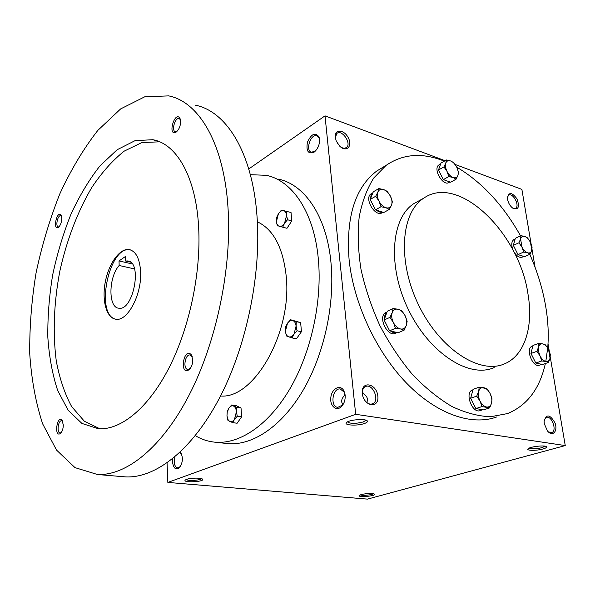 <?xml version="1.0" encoding="UTF-8"?>
<svg xmlns="http://www.w3.org/2000/svg" width="595" height="595" viewBox="0 0 595 595"><rect width="100%" height="100%" fill="white"/><g stroke="black" fill="none" stroke-linecap="round" stroke-linejoin="round"><path stroke-width="0.89" d="M180.307 466.584L177.741 467.856C175.674 467.484 174.491 465.461 174.194 461.794L174.878 456.878M179.727 452.572L181.616 454.238M201.4 478.618C200.612 480.403 187.254 481.162 186.287 479.473M344.817 393.667L344.825 395.355C342.534 397.319 341.485 399.505 341.664 401.915L342.735 404.838M344.825 395.355L345.055 394.611M366.951 402.651L367.502 399.357C367.182 396.954 365.702 395.013 363.054 393.533L362.4 391.287M362.333 393.778C362.147 390.216 363.173 387.828 365.419 386.616C372.649 382.764 380.279 400.852 372.649 403.767C370.023 404.712 367.465 403.663 364.98 400.643M362.296 393.474C360.89 380.339 376.523 383.135 377.832 396.054C379.417 409.092 363.657 406.668 362.296 393.474M544.254 419.825L546.322 417.415C551.788 415.117 557.411 431.115 551.647 432.632L548.263 431.806M544.299 423.744L544.113 421.342C546.381 413.704 550.025 414.261 555.046 423.008C558.095 431.301 552.539 437.273 547.467 430.936L544.299 423.744M318.489 146.147L316.949 149.144M335.305 137.802L336.792 133.488C341.88 128.803 352.002 143.67 346.431 147.605L344.185 148.341L341.441 147.553M335.238 137.296C334.204 128.751 344.17 129.301 348.343 137.869C352.805 146.333 346.364 152.729 339.738 146.177L336.257 141.082L335.238 137.296M507.431 197.168L508.695 195.257C512.972 192.282 520.179 206.011 515.553 208.317L512.994 208.317M507.557 199.325L507.423 198.038C508.762 191.798 511.968 192.103 517.033 198.953C519.851 207.134 518.416 210.191 512.726 208.131C510.041 205.996 508.323 203.066 507.557 199.325M373.363 493.686C372.202 495.003 361.686 495.933 360.28 494.839M361.232 494.534C367.569 493.255 372.039 493.143 374.634 494.2C376.1 496.215 356.293 497.658 359.358 495.315L361.232 494.534M186.577 479.369C190.683 477.763 202.129 477.718 202.664 479.295C204.405 482.017 181.386 482.88 185.424 479.927L186.577 479.369M542.923 448.987C545.697 448.199 546.894 447.462 546.515 446.786C545.622 444.926 530.435 446.518 528.226 448.697C525.43 450.705 536.288 450.906 542.923 448.987M529.059 448.191C531.528 449.203 535.827 449.032 541.963 447.678L545.087 446.183M364.534 423.476C366.847 422.636 367.777 421.81 367.323 421C366.208 418.493 349.912 419.549 346.803 422.324C342.512 425.269 357.305 426.198 364.534 423.476M347.473 421.9C350.284 423.833 355.572 423.848 363.344 421.944L365.865 420.152M340.355 146.734L337.395 143.269M496.974 416.879C471.872 426.139 436.894 414.365 406.563 383.15C376.3 351.92 353.675 303.338 349.124 260.022C345.814 217.368 355.014 187.7 376.724 171.033L384.794 166.161M167.054 462.925L167.85 482.419L355.676 414.306L565.25 445.573L550.263 357.045M549.215 350.842L548.01 343.761M535.061 267.274L532.019 249.275M531.045 243.511L521.882 189.388L455.071 164.436M355.676 414.306L325.011 115.854L445.12 160.717M167.85 482.419L367.465 499.116L565.25 445.573M325.011 115.854L248.755 168.973M180.248 452.081L180.783 452.706C183.282 457.882 182.806 462.895 179.37 467.737C175.666 470.236 173.39 468.302 172.535 461.951L172.743 458.633M345.13 395.184L343.97 390.997C340.585 383.976 331.884 388.267 330.857 397.274C329.533 406.251 336.926 412.179 342.028 405.983C344.393 403.001 345.427 399.401 345.13 395.184M319.552 139.267L319.017 136.924C315.224 132.045 311.356 133.815 307.422 142.242C305.971 151.242 308.27 154.499 314.331 152.008C317.968 148.787 319.708 144.54 319.552 139.267M418.88 200.857L413.956 203.564C390.945 218.097 387.256 266.709 408.624 310.055C429.731 353.542 469.507 378.725 494.17 367.554M547.72 347.911C548.828 334.65 548.136 320.742 545.66 306.172C542.618 288.649 537.33 271.372 529.773 254.34M520.551 235.858C503.147 204.978 481.876 182.077 456.744 167.173M444.346 161.156C422.39 152.372 402.971 153.785 386.081 165.388L373.779 177.972C366.981 188.771 362.117 201.772 359.194 216.989C357.521 233.247 358.123 250.703 360.994 269.349C365.189 288.315 371.481 307.05 379.863 325.562C389.309 343.501 400.145 359.782 412.38 374.411C425.142 387.732 438.307 398.412 451.865 406.459C465.349 412.833 478.246 416.262 490.563 416.745L507.476 413.585C527.081 405.552 539.71 388.862 545.362 363.523M538.825 343.33L542.848 343.888L545.511 344.929L548.575 349.436L550.293 354.427L550.055 358.19L548.456 362.444L545.793 361.463C547.965 361.834 549.386 360.741 550.055 358.19L548.575 349.436C546.961 346.372 545.05 344.52 542.848 343.888C540.684 343.471 539.249 344.535 538.542 347.078L538.825 343.33L532.927 345.494L530.985 353.467L535.805 363.032L541.755 360.949L540.007 355.899C541.651 359.001 543.585 360.86 545.793 361.463L547.712 347.934M528.033 294.384C519.554 233.166 458.589 173.442 423.677 198.224C400.725 212.735 397.252 261.703 418.843 305.495C440.159 349.421 480.068 374.954 504.657 363.79C524.812 355.423 533.551 326.521 528.033 294.384M319.567 139.431L319.217 138.196L316.726 135.712C310.441 133.771 305.094 151.093 311.601 152.223L315.566 150.899M345.07 394.723L344.222 392.127L340.236 388.989C332.374 387.732 329.868 406.987 337.856 407.337L342.549 405.061L343.732 403.313M363.054 393.533L362.355 392.678M132.224 263.935L119.03 260.937L125.493 256.452L125.627 261.034L127.694 260.96C142.718 261.688 133.392 311.297 118.814 308.203C108.067 307.793 108.461 277.24 119.149 265.489L119.03 260.937M130.476 262.135L125.627 261.034M224.315 443.223L228.443 443.699C252.927 445.454 281.859 426.332 303.019 390.387C324.111 354.442 335.134 304.023 330.924 262.083C326.499 215.807 304.387 184.257 278.185 179.08M195.301 435.637C201.668 439.504 208.555 441.713 215.955 442.264C240.254 443.989 269.052 424.644 290.196 388.319C311.267 351.995 322.378 301.063 318.31 258.766C314.041 212.095 292.145 180.382 266.144 175.302L250.346 174.692M220.537 395.98C253.596 399.401 292.316 332.828 286.217 276.296C283.034 247.498 273.417 229.335 257.367 221.801M121.447 476.55L125.746 476.915C155.206 478.268 191.419 450.943 218.915 399.104C246.33 347.316 261.51 274.622 256.988 215.881C252.377 152.357 226.293 111.399 195.614 105.233M228.004 207.692C223.943 143.001 198.648 101.708 168.697 95.884L144.719 96.814L120.659 108.9L97.848 130.372C83.598 148.616 70.924 169.776 59.835 193.844C49.824 219.02 41.91 245.326 36.094 272.755C31.565 300.349 29.453 327.399 29.75 353.891C31.483 379.61 35.789 402.949 42.669 423.9L56.525 450.073L75.007 467.625L97.513 474.52C126.259 475.799 161.922 447.827 189.284 394.79C216.558 341.813 232.02 267.505 228.004 207.692M198.641 227.283C196.038 176.879 176.589 143.819 152.803 139.706L135.058 140.658L117.111 149.762L99.945 165.916C89.131 179.712 79.47 195.807 70.961 214.215C63.263 233.523 57.172 253.745 52.68 274.883C49.199 296.146 47.585 316.942 47.831 337.268C49.184 356.941 52.479 374.701 57.715 390.558L68.142 410.253L81.902 423.424L98.465 428.772C120.629 430.185 147.828 408.705 168.578 368.707C189.269 328.73 201.192 272.934 198.641 227.283M63.315 424.979L61.977 420.122C56.756 414.938 53.989 437.98 60.385 433.495C62.215 431.754 63.189 428.913 63.315 424.979M180.664 121.142L179.883 118.108C174.491 110.625 167.336 136.768 176.016 132.187C178.991 129.777 180.538 126.095 180.664 121.142M192.721 359.514L191.292 354.776C183.587 346.245 179.11 376.538 189.091 369.688C191.538 367.346 192.75 363.954 192.721 359.514M61.768 218.425L60.921 215.003C56.852 210.199 52.516 230.734 58.295 227.431C60.4 225.639 61.553 222.642 61.768 218.425M159.668 141.826L141.885 142.54L124.229 151.123C112.656 160.323 101.849 172.431 91.823 187.455C77.566 211.56 66.566 240.633 59.783 271.446C53.862 302.981 52.687 332.791 56.257 360.882C59.559 378.487 64.691 393.719 71.653 406.586L84.393 421.275L99.99 428.831M140.621 271.952C139.78 258.572 135.92 251.105 129.033 249.55C119.699 248.13 108.654 263.674 105.256 282.164C101.708 300.631 106.52 318.228 115.936 319.232C127.442 321.597 141.87 294.629 140.621 271.952M130.29 249.833L130.127 249.803C108.922 245.393 94.657 315.157 115.876 319.225M61.471 216.141L60.72 215.68C57.663 214.936 55.179 226.695 58.347 226.903L59.039 226.799M192.237 356.688L190.036 354.97C184.941 354.129 182.702 369.287 187.901 369.428L190.236 368.469M180.501 119.796L179.095 118.539C174.945 117.349 171.159 131.183 175.473 131.74L176.96 131.443M61.977 420.122L62.676 421.282L61.642 420.732C58.079 420.219 56.54 433.034 60.184 432.959L61.196 432.639M134.537 268.94L119.149 265.489M232.794 422.673L237.122 423.231L241.607 416.857L241.02 407.991L235.992 405.589L231.686 404.972L228.911 408.088L227.216 412.298L226.978 415.674C227.216 418.53 228.13 420.412 229.73 421.334L232.794 422.673L234.46 419.401L236.416 411.74C236.163 408.854 235.233 406.973 233.619 406.088C231.953 405.411 230.384 406.073 228.911 408.088L227.275 411.353L226.978 415.674L227.818 420.159L229.73 421.334C231.381 422.063 232.957 421.416 234.46 419.401L237.271 416.269L236.416 411.74L236.698 407.374L231.686 404.972M237.271 416.269L241.607 416.857M236.698 407.374L241.02 407.991M292.071 337.923L296.444 338.8L301.442 331.683L300.646 322.579L290.538 319.753L287.504 323.197L285.421 331.266C285.734 334.189 286.805 336.034 288.635 336.8L292.071 337.923L293.982 334.249L296.094 326.09C295.767 323.145 294.674 321.3 292.822 320.579C290.925 320.065 289.148 320.943 287.504 323.197L285.63 326.871L285.421 331.266L286.374 335.907L288.635 336.8C290.524 337.358 292.309 336.502 293.982 334.249L297.061 330.783L296.094 326.09L296.28 321.65L290.538 319.753M297.061 330.783L301.442 331.683M296.28 321.65L300.646 322.579M282.744 227.089L284.566 223.266C282.967 225.602 281.264 226.636 279.464 226.36L286.991 228.279L291.766 220.953L291.022 212.512L283.488 210.593C281.68 210.362 279.992 211.411 278.415 213.746L276.422 221.585C276.712 224.293 277.724 225.884 279.464 226.36L286.991 228.279M286.783 211.27L286.589 215.338L287.511 219.741L284.566 223.266L286.589 215.338C286.284 212.608 285.25 211.032 283.488 210.593L281.331 210.236L278.415 213.746L276.63 217.554L276.422 221.585L277.322 225.944M287.511 219.741L291.766 220.953M448.809 176.559L447.001 171.367L443.937 166.89L445.804 163.06C445.075 165.41 445.469 168.177 447.001 171.367C448.66 174.506 450.69 176.559 453.1 177.533C455.465 178.284 457.072 177.555 457.934 175.361C458.633 173.011 458.224 170.267 456.715 167.121C455.078 164.027 453.07 161.981 450.683 160.977C448.325 160.196 446.696 160.888 445.804 163.06L446.421 159.973L450.683 160.977L453.688 162.695L456.715 167.121L458.5 172.245L457.934 175.361L456.105 179.192L453.1 177.533L448.809 176.559L443.327 179.608L450.623 182.211L456.105 179.192M446.421 159.973L440.984 163.09L438.478 169.992L443.937 166.89M438.478 169.992L443.327 179.608M439.415 164.622L438.924 164.904C432.543 168.697 443.186 186.964 449.099 182.405L449.909 181.958M444.182 179.913L449.775 181.914M439.043 171.107L442.769 178.493M440.694 163.885L438.775 169.181M381.008 206.733L379 201.132L375.713 196.253L377.914 192.029C376.985 194.632 377.342 197.666 379 201.132C380.807 204.524 383.091 206.718 385.843 207.707C388.557 208.451 390.446 207.603 391.525 205.163C392.417 202.553 392.053 199.548 390.417 196.134C388.639 192.787 386.386 190.601 383.656 189.582C380.949 188.786 379.03 189.604 377.914 192.029L378.851 188.563L383.656 189.582L387.166 191.322L390.417 196.134L392.395 201.668L391.525 205.163L389.368 209.388L385.843 207.707L381.008 206.733L375.452 209.871L383.805 212.489L389.368 209.388M378.851 188.563L373.333 191.783L370.551 198.552L370.187 199.451L375.713 196.253M370.187 199.451L375.452 209.871M371.741 193.397L371.064 193.799C363.671 198.395 375.519 217.963 382.406 212.571L382.994 212.237M376.427 210.176C378.71 211.976 380.845 212.646 382.838 212.192M370.797 200.664L374.843 208.659M372.968 192.668L371.079 195.093L370.551 198.552M395.482 328.276L393.392 322.527L389.963 317.366L392.217 312.635C391.272 315.61 391.666 318.905 393.392 322.527C395.281 326.045 397.639 328.187 400.472 328.953C403.269 329.444 405.21 328.284 406.296 325.465C407.196 322.49 406.794 319.217 405.091 315.662C403.239 312.189 400.911 310.055 398.1 309.259C395.311 308.708 393.347 309.839 392.217 312.635L393.131 308.53L398.1 309.259L401.699 310.575L405.091 315.662L407.144 321.337L406.296 325.465L404.094 330.195L400.472 328.953L395.482 328.276L389.606 330.827L398.204 332.724L404.094 330.195M393.131 308.53L387.308 311.185L384.117 319.984L389.963 317.366M384.117 319.984L389.606 330.827M386.49 312.249L385.813 312.554C377.282 316.577 387.687 337.982 395.794 333.096L397.014 332.575M390.61 331.051C392.968 332.761 395.169 333.245 397.207 332.501M384.749 321.248L388.966 329.571M386.936 312.204C385.248 313.647 384.43 315.893 384.489 318.957M481.995 406.571L480.061 401.134L476.729 396.158L478.663 391.421C477.941 394.433 478.402 397.668 480.061 401.134C481.853 404.488 484.01 406.452 486.539 407.01C489.023 407.307 490.689 406.028 491.544 403.165C492.229 400.152 491.76 396.947 490.124 393.54C488.361 390.231 486.227 388.275 483.72 387.672C481.243 387.323 479.555 388.572 478.663 391.421L479.198 387.189L486.829 388.632L490.124 393.54L492.028 398.918L491.544 403.165L489.655 407.895L481.995 406.571L475.881 408.572L483.542 409.873L489.655 407.895M479.198 387.189L473.144 389.286L470.645 398.219L476.729 396.158M470.645 398.219L475.881 408.572M472.824 389.844L472.4 389.993C464.256 392.685 472.445 414.142 480.277 410.557L481.809 410.059M476.781 408.728L482.657 409.724M471.255 399.423L475.271 407.367M472.854 390.32L470.935 397.17M540.007 355.899L536.906 351.333L538.542 347.078L538.49 351.303L540.007 355.899M530.985 353.467L536.906 351.333M535.805 363.032L542.514 364.512L548.456 362.444M532.302 346.178L531.967 346.305C525.028 348.7 532.986 368.35 539.598 365.107L541.167 364.564M545.793 361.463L541.755 360.949M536.586 363.203L541.733 364.341M531.543 354.583L535.24 361.924M532.704 346.416L531.209 352.538M523.652 252.049L521.956 247.118L518.974 242.767L520.595 238.915L521.956 247.118C523.54 250.123 525.422 252.02 527.587 252.808C529.714 253.381 531.119 252.54 531.804 250.287L530.428 242.15C528.866 239.183 527.006 237.286 524.85 236.468C522.73 235.865 521.309 236.676 520.595 238.915L520.93 235.679L524.85 236.468L527.475 237.851L530.428 242.15L532.094 247.029L531.804 250.287L530.219 254.139L527.587 252.808L523.652 252.049L518.007 254.608L524.574 256.668L530.219 254.139M520.93 235.679L515.33 238.305L513.351 245.371L518.974 242.767M513.351 245.371L518.007 254.608M514.199 239.428L513.835 239.599C511.276 241.637 511.112 245.348 513.344 250.733M513.76 251.544C516.624 256.229 519.502 258.066 522.41 257.062L523.816 256.43L518.773 254.846M513.894 246.449L517.464 253.537M515.099 239.123L513.582 244.545M372.135 403.96L372.649 403.767M202.278 478.96L202.664 479.295M546.069 446.473L546.515 446.786M366.594 420.434L367.323 421M345.888 147.954L346.431 147.605M423.677 198.224L413.956 203.564M316.726 135.712L317.284 135.913M319.217 138.196L319.017 136.924M315.171 151.219L314.331 152.008M340.236 388.989L340.727 389.071M344.222 392.127L343.97 390.997M342.549 405.061L342.028 405.983M181.326 453.806L180.783 452.706M180.107 466.785L179.37 467.737M362.943 393.139L362.876 392.536M386.081 165.388L376.724 171.033M215.955 442.264L228.443 443.699M97.513 474.52L125.746 476.915M152.803 139.706L159.348 141.766M129.033 249.55L130.127 249.803M61.441 216.037L60.921 215.003M58.756 227.074L58.295 227.431M191.873 356.115L191.292 354.776M190.021 368.655L189.091 369.688M180.352 119.521L179.883 118.108M176.819 131.577L176.016 132.187M61.062 432.818L60.385 433.495M127.694 260.96L128.632 261.175M440.642 163.923L438.924 164.904M372.805 192.78L371.064 193.799M387.003 312.011L385.813 312.554M473.003 389.785L472.4 389.993M532.8 346L531.967 346.305M515.136 238.989L513.835 239.599"/></g></svg>
